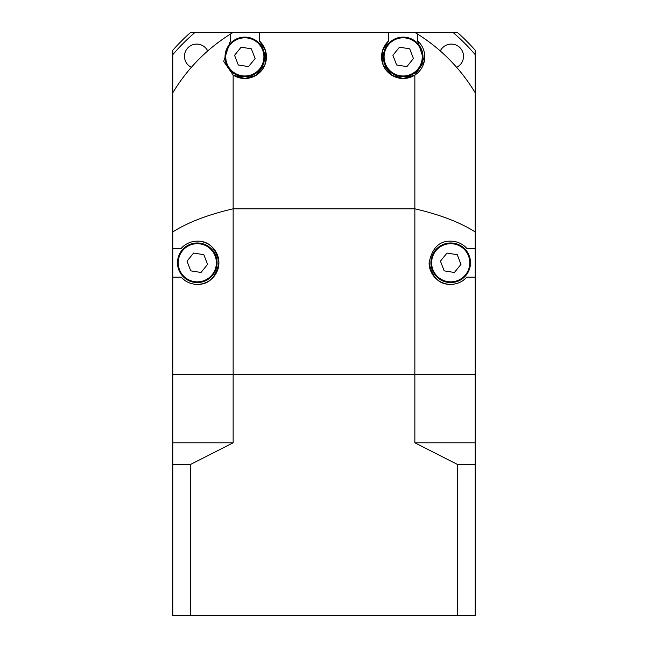 <?xml version="1.0" encoding="UTF-8"?>
<svg xmlns="http://www.w3.org/2000/svg" width="648" height="648" viewBox="0 0 648 648"><rect width="100%" height="100%" fill="white"/><g stroke="black" fill="none" stroke-linecap="round" stroke-linejoin="round"><path stroke-width="0.97" d="M414.858 32.4L452.952 32.4A198.717 198.717 0 0 1 475.203 54.651L475.203 92.737C460.607 68.648 441.393 49.086 417.571 34.06A176.402 176.402 0 0 0 414.858 32.4L388.768 32.4L388.768 40.8A21.603 21.603 0 0 0 403.169 78.505L414.858 75.063L414.858 208.802C439.903 214.618 460.015 222.321 475.203 231.919L475.203 92.737L475.203 277.174L466.795 277.174C462.332 281.929 456.97 284.326 450.7 284.367A21.603 21.603 0 0 1 429.098 262.796M388.768 40.8L382.523 50.552L382.992 64.606L392.016 75.395L403.169 78.505A21.603 21.603 0 0 0 417.571 40.8L424.294 61.39L414.858 75.063M466.795 277.174A21.603 21.603 0 0 1 450.7 284.367C439.247 284.642 432.046 277.449 429.098 262.796C432.03 248.095 439.231 240.886 450.7 241.169A21.603 21.603 0 0 1 466.795 248.37L475.203 248.37M450.7 241.169C456.937 241.202 462.308 243.599 466.795 248.37M230.429 34.06C206.607 49.086 187.394 68.648 172.797 92.737L172.797 231.919C187.985 222.321 208.097 214.618 233.142 208.802L233.142 374.398L475.203 374.398L233.142 374.398L233.142 442.803L190.658 464.397L190.658 615.6L457.342 615.6L457.342 464.397L414.858 442.803L414.858 208.802L233.142 208.802L233.142 75.063L244.831 78.505A21.603 21.603 0 0 1 233.142 75.063L223.706 61.422L230.429 40.8L230.429 34.06A176.402 176.402 0 0 1 233.142 32.4L388.768 32.4M172.797 231.919L172.797 248.37L181.205 248.37C185.668 243.616 191.03 241.218 197.3 241.169A21.603 21.603 0 0 1 218.903 262.772A21.603 21.603 0 0 1 181.205 277.174L172.797 277.174L172.797 615.6L190.658 615.6M181.205 248.37A21.603 21.603 0 0 1 197.3 241.169C208.753 240.902 215.954 248.087 218.903 262.74C215.97 277.441 208.769 284.65 197.3 284.367C191.063 284.342 185.693 281.945 181.205 277.174M414.858 442.803L475.203 442.803L475.203 277.174M417.571 34.06L417.571 40.8M233.142 374.398L172.797 374.398L233.142 374.398M172.797 248.37L172.797 277.174M259.232 40.8A21.603 21.603 0 0 1 244.831 78.505L255.984 75.395L265.008 64.606L265.478 50.552L259.232 40.8L259.232 32.4M221.964 39.706L215.638 44.404M467.897 81.567L463.126 75.152M463.045 75.047L459.578 70.754M455.171 65.659L450.36 60.515M435.31 250.314A19.796 19.796 0 0 1 463.15 247.382A19.796 19.796 0 0 1 466.09 275.222A19.796 19.796 0 0 1 438.242 278.162A19.796 19.796 0 0 1 435.31 250.314A19.796 19.796 0 0 1 463.15 247.382A19.796 19.796 0 0 1 466.09 275.222A19.796 19.796 0 0 1 438.242 278.162A19.796 19.796 0 0 1 435.31 250.314M460.971 264.384L454.418 272.476L444.155 270.856L440.429 261.16L446.974 253.06L457.245 254.68L460.971 264.384M446.974 253.06L457.245 254.68M229.441 44.445A19.796 19.796 0 0 1 257.288 41.513A19.796 19.796 0 0 1 260.221 69.36A19.796 19.796 0 0 1 232.373 72.293A19.796 19.796 0 0 1 229.441 44.445A19.796 19.796 0 0 1 257.288 41.513A19.796 19.796 0 0 1 260.221 69.36A19.796 19.796 0 0 1 232.373 72.293A19.796 19.796 0 0 1 229.441 44.445M255.101 58.514L248.549 66.614L238.286 64.986L234.56 55.291L241.113 47.191L251.375 48.811L255.101 58.514M241.113 47.191L251.375 48.811M181.91 250.314A19.796 19.796 0 0 1 209.758 247.382A19.796 19.796 0 0 1 212.69 275.222A19.796 19.796 0 0 1 184.85 278.162A19.796 19.796 0 0 1 181.91 250.314A19.796 19.796 0 0 1 209.758 247.382A19.796 19.796 0 0 1 212.69 275.222A19.796 19.796 0 0 1 184.85 278.162A19.796 19.796 0 0 1 181.91 250.314M207.571 264.384L201.026 272.476L190.755 270.856L187.029 261.16L193.582 253.06L203.845 254.68L207.571 264.384M193.582 253.06L203.845 254.68M387.779 44.445A19.796 19.796 0 0 1 415.627 41.513A19.796 19.796 0 0 1 418.559 69.36A19.796 19.796 0 0 1 390.712 72.293A19.796 19.796 0 0 1 387.779 44.445A19.796 19.796 0 0 1 415.627 41.513A19.796 19.796 0 0 1 418.559 69.36A19.796 19.796 0 0 1 390.712 72.293A19.796 19.796 0 0 1 387.779 44.445M413.44 58.514L406.887 66.614L396.625 64.986L392.899 55.291L399.452 47.191L409.714 48.811L413.44 58.514M399.452 47.191L409.714 48.811M207.716 50.949A12.239 12.239 0 0 0 184.793 53.573A12.239 12.239 0 0 0 191.354 67.319M440.284 50.949A12.239 12.239 0 0 1 463.207 53.557A12.239 12.239 0 0 1 456.646 67.319M172.797 92.737L172.797 54.651A198.717 198.717 0 0 1 195.048 32.4L233.142 32.4M195.048 32.4L190.658 32.4A201.601 201.601 0 0 0 172.797 50.252L172.797 54.651M475.203 54.651L475.203 50.252A201.601 201.601 0 0 0 457.342 32.4L452.952 32.4M457.342 615.6L475.203 615.6L475.203 464.397L457.342 464.397M190.658 464.397L172.797 464.397M233.142 442.803L172.797 442.803M475.203 464.397L475.203 442.803M435.869 250.768A19.084 19.084 0 0 1 462.704 247.941A19.084 19.084 0 0 1 465.531 274.768A19.084 19.084 0 0 1 438.696 277.603A19.084 19.084 0 0 1 435.869 250.768M230 44.898A19.084 19.084 0 0 1 256.835 42.071A19.084 19.084 0 0 1 259.662 68.907A19.084 19.084 0 0 1 232.826 71.734A19.084 19.084 0 0 1 230 44.898M182.469 250.768A19.084 19.084 0 0 1 209.304 247.941A19.084 19.084 0 0 1 212.131 274.768A19.084 19.084 0 0 1 185.296 277.603A19.084 19.084 0 0 1 182.469 250.768M388.338 44.898A19.084 19.084 0 0 1 415.174 42.071A19.084 19.084 0 0 1 418 68.907A19.084 19.084 0 0 1 391.165 71.734A19.084 19.084 0 0 1 388.338 44.898"/></g></svg>
